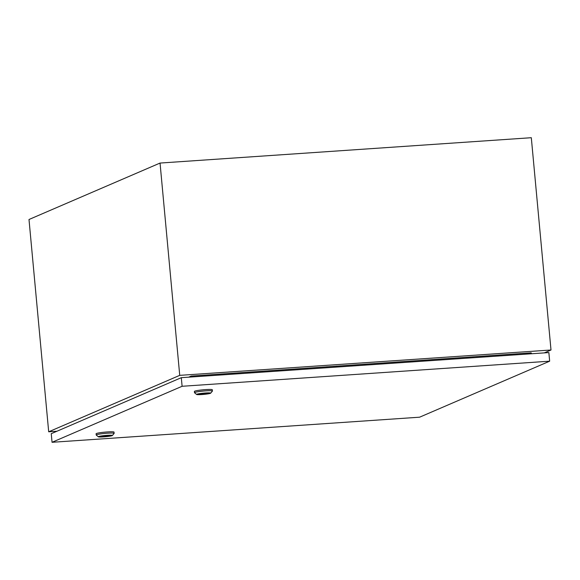 <?xml version="1.0" encoding="UTF-8"?>
<svg xmlns="http://www.w3.org/2000/svg" width="580" height="580" viewBox="0 0 580 580"><rect width="100%" height="100%" fill="white"/><g stroke="black" fill="none" stroke-linecap="round" stroke-linejoin="round"><path stroke-width="0.87" d="M544.315 352.879L551 350.001L179.735 375.354L160.044 163.06L29 219.501L48.691 431.796L56.956 431.23M179.735 375.354L48.691 431.796M551 350.001L531.309 137.707L160.044 163.06M188.696 377.167L191.24 376.072L191.212 377M531.497 353.756L531.207 352.857L191.24 376.072M104.356 435.747L106.278 435.573M98.353 436.812L96.266 435.094A8.997 0.797 -5.3 0 1 96.222 435.022A8.997 0.797 -5.3 0 1 96.519 434.783A8.997 0.797 -5.3 0 1 106.299 433.289A8.997 0.797 -5.3 0 1 114.144 433.361A8.997 0.797 -5.3 0 1 114.115 433.434L112.375 435.507A7.069 0.631 -5.3 0 1 112.165 435.638A7.069 0.631 -5.3 0 1 104.791 436.784A7.069 0.631 -5.3 0 1 98.353 436.812A7.069 0.631 -5.3 0 1 98.549 436.566A7.069 0.631 -5.3 0 1 106.546 435.37A7.069 0.631 -5.3 0 1 112.375 435.507M96.222 435.022L96.099 433.746A8.997 0.797 -5.3 0 1 96.403 433.507A8.997 0.797 -5.3 0 1 106.184 432.02A8.997 0.797 -5.3 0 1 114.021 432.086L114.144 433.361M109.837 435.464A5.176 0.457 -5.3 0 1 105.357 436.116A5.176 0.457 -5.3 0 1 100.84 436.298M110.338 435.761A5.176 0.457 -5.3 0 1 104.712 436.624A5.176 0.457 -5.3 0 1 100.202 436.58A5.176 0.457 -5.3 0 1 100.376 436.443A5.176 0.457 -5.3 0 1 106.002 435.587A5.176 0.457 -5.3 0 1 110.512 435.623A5.176 0.457 -5.3 0 1 110.338 435.761M102.138 436.037L109.2 435.442M202.637 393.414L204.559 393.24M196.635 394.48L194.546 392.762A8.997 0.797 -5.3 0 1 194.503 392.696A8.997 0.797 -5.3 0 1 194.8 392.457A8.997 0.797 -5.3 0 1 204.581 390.963A8.997 0.797 -5.3 0 1 212.425 391.029A8.997 0.797 -5.3 0 1 212.396 391.108L210.656 393.182A7.069 0.631 -5.3 0 1 210.446 393.312A7.069 0.631 -5.3 0 1 203.073 394.458A7.069 0.631 -5.3 0 1 196.635 394.48A7.069 0.631 -5.3 0 1 196.838 394.24A7.069 0.631 -5.3 0 1 204.834 393.044A7.069 0.631 -5.3 0 1 210.656 393.182M194.503 392.696L194.387 391.42A8.997 0.797 -5.3 0 1 194.684 391.181A8.997 0.797 -5.3 0 1 204.464 389.688A8.997 0.797 -5.3 0 1 212.309 389.753L212.425 391.029M208.118 393.131A5.176 0.457 -5.3 0 1 203.645 393.784A5.176 0.457 -5.3 0 1 199.121 393.972M208.619 393.436A5.176 0.457 -5.3 0 1 203 394.291A5.176 0.457 -5.3 0 1 198.49 394.255A5.176 0.457 -5.3 0 1 198.657 394.117A5.176 0.457 -5.3 0 1 204.283 393.254A5.176 0.457 -5.3 0 1 208.793 393.298A5.176 0.457 -5.3 0 1 208.619 393.436M200.426 393.711L207.481 393.117M181.308 377.674L51.25 433.688L52.048 442.293L419.594 417.194L549.659 361.18L548.861 352.575L181.308 377.674L182.106 386.28L52.048 442.293M549.659 361.18L182.106 386.28"/></g></svg>
